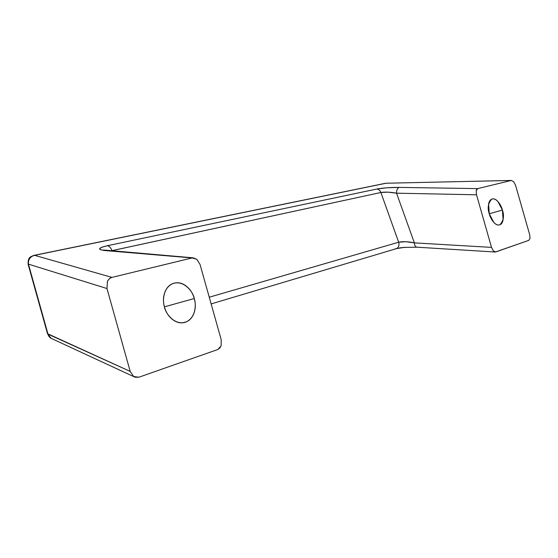 <?xml version="1.0" encoding="UTF-8"?>
<svg xmlns="http://www.w3.org/2000/svg" width="558" height="558" viewBox="0 0 558 558"><rect width="100%" height="100%" fill="white"/><g stroke="black" fill="none" stroke-linecap="round" stroke-linejoin="round"><path stroke-width="0.84" d="M164.491 307.067C162.552 301.641 162.727 288.73 172.031 283.952C183.526 278.902 193.41 292.273 194.268 298.523L164.429 306.844L194.268 298.523C192.775 293.222 190.076 289.065 186.177 286.066C182.271 283.066 178.246 282.104 174.124 283.178C169.981 284.273 166.961 287.147 165.042 291.799C163.145 296.486 162.964 301.571 164.491 307.067C166.047 312.557 168.851 316.791 172.903 319.769C176.949 322.712 181.022 323.549 185.11 322.287C189.183 321.003 192.105 318.046 193.87 313.415C195.628 308.79 195.76 303.824 194.268 298.523C196.221 303.88 196.102 317.23 186.288 321.847C175.052 326.339 165.426 313.394 164.491 307.067M386.506 183.212L511.254 180.471L477.697 188.618L399.193 187.397L386.987 187.788L376.727 189.057L107.289 245.743L101.968 247.187L99.603 248.61L100.628 249.796L104.967 250.556L192.112 257.942L111.956 277.396L34.624 255.341L386.143 183.219L511.254 180.471L513.653 181.657L515.578 185.354L529.702 234.758L515.578 185.354M489.254 213.756L502.402 210.059C504.446 215.772 503.602 220.689 499.87 224.804C494.974 226.527 490.098 217.864 489.275 213.833L493.872 222.509C495.895 224.658 497.806 225.453 499.612 224.895C501.412 224.33 502.577 222.6 503.114 219.706L502.402 210.059L497.917 201.501C495.929 199.332 494.025 198.488 492.205 198.955C490.384 199.443 489.178 201.131 488.592 204.033L489.275 213.833C487.26 208.12 488.083 203.21 491.744 199.115C496.704 197.302 501.593 206.083 502.402 210.059L489.254 213.756M220.319 347.543L217.878 349.489L138.844 377.229L133.655 376.504L130.195 371.419L47.576 333.956L47.911 333.851L28.444 264.143L106.976 288.535L130.195 371.419L47.911 333.851L28.444 264.143L28.151 264.408L28.444 264.143C27.977 262.748 28.395 260.851 29.7 258.445C31.59 256.345 33.229 255.313 34.624 255.341L386.143 183.219M221.198 339.662L200.022 264.422L221.198 339.662L221.149 345.8L217.878 349.489L138.844 377.229L135.008 377.194L133.655 376.504L130.195 371.419L106.976 288.535L107.408 281.448L108.119 280.144L109.975 278.254L111.956 277.396L192.112 257.942L196.793 259.268L200.022 264.422M111.007 250.877L380.884 192.489L387.922 192.154L396.543 193.18L476.511 194.791L491.521 247.382L414.357 242.869L396.543 193.18L414.357 242.869L405.652 241.705L398.649 242.221L209.25 297.212L398.649 242.221L380.884 192.489L398.782 242.618C399.395 245.813 398.461 247.864 395.985 248.777L394.973 248.861M529.702 234.758L530.016 238.399L528.775 240.365L495.776 251.944L493.418 251.002L491.521 247.382L476.511 194.791L476.211 190.696L477.697 188.618L511.254 180.471L513.66 181.664M530.016 238.399L528.775 240.365L495.309 252.028L493.418 251.002L491.521 247.382L414.357 242.869C414.601 245.527 415.466 246.971 416.952 247.194C415.466 246.971 414.601 245.527 414.357 242.869C408.003 241.551 402.764 241.335 398.649 242.221L398.782 242.618C399.395 245.813 398.461 247.864 395.985 248.777M405.15 247.271L399.361 247.926M110.993 250.87L112.005 250.633C110.903 247.696 109.333 246.064 107.289 245.743C97.915 247.954 97.141 249.559 104.967 250.556L193.124 257.817L196.793 259.268M107.289 245.743C109.333 246.064 110.903 247.696 112.005 250.633L380.884 192.489C380.012 190.348 378.624 189.204 376.727 189.057L107.289 245.743M376.727 189.057C378.624 189.204 380.012 190.348 380.884 192.489C385.062 191.826 390.286 192.057 396.543 193.18C396.564 190.013 397.442 188.088 399.193 187.397C390.419 187.376 382.928 187.927 376.727 189.057M477.697 188.618L399.193 187.397C397.442 188.088 396.564 190.013 396.543 193.18L476.511 194.791L476.211 190.696L476.63 189.469M34.087 255.341L33.606 255.452M106.976 288.535L28.444 264.143C28.088 259.498 30.146 256.561 34.624 255.341L111.956 277.396C110.491 277.493 108.977 278.84 107.408 281.448M51.817 338.65L50.666 338.057L47.911 333.851C48.407 336.132 49.683 337.723 51.748 338.629M51.238 338.392L47.576 333.956L28.144 264.366C27.733 256.429 31.136 256.771 34.143 255.341L385.69 183.247L511.428 180.443M499.87 224.804L499.047 225.027M193.026 257.81L103.383 249.998L104.723 250.535M51.803 338.65L134.15 376.803M494.967 252.007L416.986 247.194L403.887 247.452L396.459 248.631M395.873 248.805L211.133 303.915M186.288 321.847L182.592 322.803"/></g></svg>
